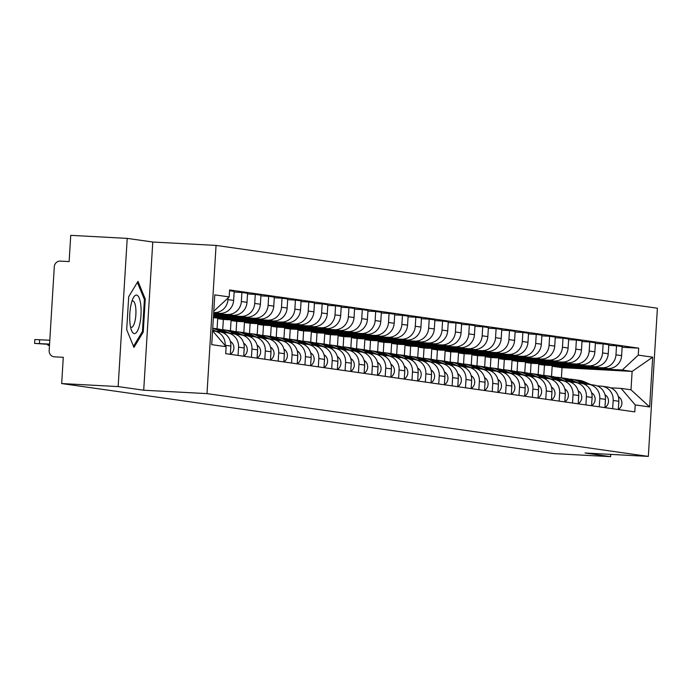 <?xml version="1.0" encoding="UTF-8"?>
<svg xmlns="http://www.w3.org/2000/svg" width="692" height="692" viewBox="0 0 692 692"><rect width="100%" height="100%" fill="white"/><g stroke="black" fill="none" stroke-linecap="round" stroke-linejoin="round"><path stroke-width="1.04" d="M127.216 238.385L118.15 386.586L61.674 383.55L554.128 453.615L610.603 456.651L585.051 453.009L648.335 456.409L657.4 308.217L216.06 245.418L152.776 242.018L127.216 238.385L70.74 235.349L69.131 261.585L60.334 261.109A5.943 5.683 -81.9 0 0 54.296 266.731L49.167 350.61A5.943 5.683 -81.9 0 0 54.478 356.847L54.011 356.795M118.15 386.586L143.711 390.219L206.995 393.618L648.335 456.409M61.674 383.55L63.275 357.314L54.478 356.847M610.603 456.651L610.742 454.393M543.817 375.401L544.448 365.16L607.732 368.559A13.667 13.07 -81.9 0 0 621.624 355.627L622.177 346.588L616.52 345.784L615.966 354.823A13.667 13.07 98.1 0 1 602.075 367.755L538.783 364.355L538.168 374.519M613.173 400.469L618.83 401.273A13.667 13.07 -81.9 0 0 607.706 387.044L602.04 386.24A13.667 13.07 98.1 0 1 613.173 400.469L612.662 408.73M618.83 401.273L618.328 409.534M608.752 345.36L616.52 345.784M597.265 385.928L600.95 386.127A13.667 13.07 98.1 0 1 602.04 386.24M530.444 373.498L531.067 363.257L594.359 366.656A13.667 13.07 -81.9 0 0 608.242 353.724L608.796 344.685L603.139 343.881L602.585 352.92A13.667 13.07 98.1 0 1 588.693 365.852L525.41 362.452L524.787 372.616M604.946 407.631L605.457 399.37A13.667 13.07 -81.9 0 0 594.324 385.141L588.658 384.337A13.667 13.07 98.1 0 1 599.791 398.557L599.289 406.827M595.38 343.457L603.139 343.881M583.884 384.025L587.569 384.224A13.667 13.07 98.1 0 1 588.658 384.337M517.062 371.587L517.685 361.354L580.977 364.753A13.667 13.07 -81.9 0 0 594.869 351.821L595.414 342.782L589.757 341.978L589.203 351.017A13.667 13.07 98.1 0 1 575.32 363.949L512.028 360.549L511.405 370.713M591.565 405.728L592.075 397.459A13.667 13.07 -81.9 0 0 580.943 383.238L575.286 382.425A13.667 13.07 98.1 0 1 586.409 396.654L585.908 404.924M581.998 341.554L589.757 341.978M570.511 382.122L574.196 382.321A13.667 13.07 98.1 0 1 575.286 382.425M503.681 369.684L504.312 359.451L567.596 362.85A13.667 13.07 -81.9 0 0 581.488 349.918L582.041 340.879L576.375 340.066L575.822 349.114A13.667 13.07 98.1 0 1 561.939 362.046L498.647 358.646L498.024 368.81M578.192 403.825L578.694 395.556A13.667 13.07 -81.9 0 0 567.561 381.327L561.904 380.522A13.667 13.07 98.1 0 1 573.037 394.751L572.526 403.021M568.616 339.651L576.375 340.066M557.129 380.219L560.814 380.418A13.667 13.07 98.1 0 1 561.904 380.522M490.308 367.781L490.931 357.548L554.214 360.947A13.667 13.07 -81.9 0 0 568.106 348.015L568.66 338.968L563.003 338.163L562.449 347.202A13.667 13.07 98.1 0 1 548.557 360.143L485.274 356.743L484.651 366.907M564.81 401.922L565.312 393.653A13.667 13.07 -81.9 0 0 554.188 379.424L548.522 378.619A13.667 13.07 98.1 0 1 559.655 392.848L559.153 401.118M555.243 337.748L563.003 338.163M543.748 378.316L547.433 378.515A13.667 13.07 98.1 0 1 548.522 378.619M476.926 365.878L477.549 355.645L540.841 359.044A13.667 13.07 -81.9 0 0 554.724 346.104L555.278 337.065L549.621 336.26L549.067 345.299A13.667 13.07 98.1 0 1 535.176 358.24L471.892 354.832L471.269 365.004M551.429 400.019L551.939 391.75A13.667 13.07 -81.9 0 0 540.807 377.521L535.15 376.716A13.667 13.07 98.1 0 1 546.273 390.945L545.772 399.215M541.862 335.845L549.621 336.26M530.366 376.413L534.051 376.612A13.667 13.07 98.1 0 1 535.15 376.716M463.545 363.975L464.168 353.742L527.46 357.141A13.667 13.07 -81.9 0 0 541.352 344.201L541.905 335.162L536.239 334.357L535.686 343.396A13.667 13.07 98.1 0 1 521.803 356.328L458.511 352.929L457.888 363.101M538.056 398.116L538.558 389.847A13.667 13.07 -81.9 0 0 527.425 375.618L521.768 374.813A13.667 13.07 98.1 0 1 532.901 389.042L532.39 397.312M528.48 333.942L536.239 334.357M516.993 374.51L520.678 374.709A13.667 13.07 98.1 0 1 521.768 374.813M450.163 362.072L450.795 351.83L514.078 355.23A13.667 13.07 -81.9 0 0 527.97 342.298L528.524 333.259L522.867 332.454L522.313 341.493A13.667 13.07 98.1 0 1 508.421 354.425L445.129 351.026L444.506 361.198M524.674 396.213L525.176 387.944A13.667 13.07 -81.9 0 0 514.052 373.715L508.386 372.91A13.667 13.07 98.1 0 1 519.519 387.139L519.009 395.409M515.099 332.039L522.867 332.454M503.612 372.607L507.297 372.806A13.667 13.07 98.1 0 1 508.386 372.91M436.79 360.169L437.413 349.927L500.705 353.327A13.667 13.07 -81.9 0 0 514.588 340.395L515.142 331.356L509.485 330.551L508.931 339.59A13.667 13.07 98.1 0 1 495.039 352.522L431.756 349.123L431.133 359.295M511.293 394.31L511.803 386.041A13.667 13.07 -81.9 0 0 500.671 371.812L495.005 371.007A13.667 13.07 98.1 0 1 506.137 385.236L505.636 393.506M501.726 330.136L509.485 330.551M490.23 370.704L493.915 370.903A13.667 13.07 98.1 0 1 495.005 371.007M423.409 358.266L424.032 348.024L487.324 351.424A13.667 13.07 -81.9 0 0 501.216 338.492L501.761 329.453L496.103 328.648L495.55 337.687A13.667 13.07 98.1 0 1 481.667 350.619L418.375 347.22L417.752 357.392M497.911 392.407L498.422 384.138A13.667 13.07 -81.9 0 0 487.289 369.909L481.632 369.104A13.667 13.07 98.1 0 1 492.756 383.333L492.254 391.603M488.344 328.233L496.103 328.648M476.857 368.801L480.542 369A13.667 13.07 98.1 0 1 481.632 369.104M410.027 356.363L410.659 346.121L473.942 349.521A13.667 13.07 -81.9 0 0 487.834 336.589L488.388 327.55L482.722 326.745L482.168 335.784A13.667 13.07 98.1 0 1 468.285 348.716L404.993 345.317L404.37 355.489M484.538 390.504L485.04 382.235A13.667 13.07 -81.9 0 0 473.908 368.006L468.25 367.201A13.667 13.07 98.1 0 1 479.383 381.43L478.873 389.7M474.963 326.33L482.722 326.745M463.476 366.898L467.161 367.097A13.667 13.07 98.1 0 1 468.25 367.201M396.646 354.46L397.277 344.218L460.561 347.618A13.667 13.07 -81.9 0 0 474.452 334.686L475.006 325.647L469.349 324.842L468.795 333.881A13.667 13.07 98.1 0 1 454.903 346.813L391.62 343.414L390.997 353.577M471.157 388.601L471.659 380.332A13.667 13.07 -81.9 0 0 460.535 366.103L454.869 365.298A13.667 13.07 98.1 0 1 466.001 379.527L465.5 387.797M461.59 324.427L469.349 324.842M450.094 364.995L453.779 365.194A13.667 13.07 98.1 0 1 454.869 365.298M383.273 352.557L383.896 342.315L447.188 345.715A13.667 13.07 -81.9 0 0 461.071 332.783L461.625 323.744L455.967 322.939L455.414 331.978A13.667 13.07 98.1 0 1 441.522 344.91L378.239 341.511L377.616 351.674M457.775 386.698L458.286 378.429A13.667 13.07 -81.9 0 0 447.153 364.2L441.496 363.395A13.667 13.07 98.1 0 1 452.62 377.624L452.118 385.894M448.208 322.524L455.967 322.939M436.713 363.092L440.397 363.283A13.667 13.07 98.1 0 1 441.496 363.395M369.891 350.654L370.514 340.412L433.806 343.812A13.667 13.07 -81.9 0 0 447.698 330.88L448.252 321.841L442.586 321.036L442.032 330.075A13.667 13.07 98.1 0 1 428.149 343.007L364.857 339.608L364.234 349.771M444.394 384.795L444.904 376.526A13.667 13.07 -81.9 0 0 433.772 362.297L428.114 361.492A13.667 13.07 98.1 0 1 439.247 375.721L438.737 383.982M434.827 320.621L442.586 321.036M423.34 361.189L427.025 361.38A13.667 13.07 98.1 0 1 428.114 361.492M356.51 348.751L357.141 338.509L420.425 341.909A13.667 13.07 -81.9 0 0 434.317 328.977L434.87 319.938L429.213 319.133L428.659 328.172A13.667 13.07 98.1 0 1 414.767 341.104L351.475 337.705L350.853 347.868M431.021 382.884L431.523 374.623A13.667 13.07 -81.9 0 0 420.39 360.394L414.733 359.589A13.667 13.07 98.1 0 1 425.865 373.818L425.355 382.079M421.445 318.718L429.213 319.133M409.958 359.278L413.643 359.477A13.667 13.07 98.1 0 1 414.733 359.589M343.137 346.848L343.76 336.606L407.052 340.006A13.667 13.07 -81.9 0 0 420.935 327.074L421.489 318.035L415.831 317.23L415.278 326.269A13.667 13.07 98.1 0 1 401.386 339.201L338.103 335.802L337.48 345.965M417.639 380.981L418.15 372.72A13.667 13.07 -81.9 0 0 407.017 358.491L401.351 357.686A13.667 13.07 98.1 0 1 412.484 371.915L411.982 380.176M408.072 316.806L415.831 317.23M396.577 357.375L400.261 357.574A13.667 13.07 98.1 0 1 401.351 357.686M329.755 344.945L330.378 334.703L393.67 338.103A13.667 13.07 -81.9 0 0 407.562 325.171L408.107 316.132L402.45 315.327L401.896 324.366A13.667 13.07 98.1 0 1 388.013 337.298L324.721 333.899L324.098 344.062M404.258 379.078L404.768 370.817A13.667 13.07 -81.9 0 0 393.636 356.588L387.978 355.783A13.667 13.07 98.1 0 1 399.102 370.004L398.601 378.273M394.691 314.903L402.45 315.327M383.204 355.472L386.889 355.671A13.667 13.07 98.1 0 1 387.978 355.783M316.374 343.033L317.005 332.8L380.289 336.2A13.667 13.07 -81.9 0 0 394.18 323.268L394.734 314.229L389.068 313.424L388.515 322.463A13.667 13.07 98.1 0 1 374.632 335.395L311.339 331.996L310.717 342.159M390.885 377.175L391.387 368.914A13.667 13.07 -81.9 0 0 380.254 354.685L374.597 353.872A13.667 13.07 98.1 0 1 385.729 368.101L385.219 376.37M381.309 313L389.068 313.424M369.822 353.569L373.507 353.768A13.667 13.07 98.1 0 1 374.597 353.872M302.992 341.13L303.624 330.897L366.907 334.297A13.667 13.07 -81.9 0 0 380.799 321.365L381.353 312.326L375.695 311.512L375.142 320.56A13.667 13.07 98.1 0 1 361.25 333.492L297.958 330.093L297.344 340.256M377.503 375.272L378.005 367.002A13.667 13.07 -81.9 0 0 366.881 352.782L361.215 351.968A13.667 13.07 98.1 0 1 372.348 366.198L371.846 374.467M367.928 311.097L375.695 311.512M356.441 351.666L360.125 351.865A13.667 13.07 98.1 0 1 361.215 351.968M289.619 339.227L290.242 328.994L353.534 332.394A13.667 13.07 -81.9 0 0 367.417 319.462L367.971 310.423L362.314 309.609L361.76 318.649A13.667 13.07 98.1 0 1 347.868 331.589L284.585 328.19L283.962 338.353M364.122 373.369L364.632 365.099A13.667 13.07 -81.9 0 0 353.5 350.87L347.842 350.065A13.667 13.07 98.1 0 1 358.966 364.295L358.465 372.564M354.555 309.194L362.314 309.609M343.059 349.763L346.744 349.962A13.667 13.07 98.1 0 1 347.842 350.065M276.238 337.324L276.861 327.091L340.153 330.491A13.667 13.07 -81.9 0 0 354.045 317.559L354.598 308.511L348.932 307.706L348.379 316.746A13.667 13.07 98.1 0 1 334.495 329.686L271.203 326.287L270.581 336.45M350.74 371.466L351.251 363.196A13.667 13.07 -81.9 0 0 340.118 348.967L334.461 348.163A13.667 13.07 98.1 0 1 345.593 362.392L345.083 370.661M341.173 307.291L348.932 307.706M329.686 347.86L333.371 348.059A13.667 13.07 98.1 0 1 334.461 348.163M262.856 335.421L263.488 325.188L326.771 328.588A13.667 13.07 -81.9 0 0 340.663 315.647L341.217 306.608L335.559 305.803L335.006 314.843A13.667 13.07 98.1 0 1 321.114 327.774L257.822 324.375L257.199 334.547M337.367 369.563L337.869 361.293A13.667 13.07 -81.9 0 0 326.736 347.064L321.079 346.26A13.667 13.07 98.1 0 1 332.212 360.489L331.702 368.758M327.792 305.388L335.559 305.803M316.305 345.957L319.989 346.156A13.667 13.07 98.1 0 1 321.079 346.26M249.483 333.518L250.106 323.285L313.398 326.685A13.667 13.07 -81.9 0 0 327.281 313.744L327.835 304.705L322.178 303.9L321.624 312.94A13.667 13.07 98.1 0 1 307.732 325.871L244.449 322.472L243.826 332.644M323.986 367.66L324.496 359.39A13.667 13.07 -81.9 0 0 313.364 345.161L307.698 344.357A13.667 13.07 98.1 0 1 318.83 358.586L318.329 366.855M314.419 303.485L322.178 303.9M302.923 344.054L306.608 344.253A13.667 13.07 98.1 0 1 307.698 344.357M236.102 331.615L236.725 321.373L300.017 324.773A13.667 13.07 -81.9 0 0 313.909 311.841L314.453 302.802L308.796 301.997L308.243 311.037A13.667 13.07 98.1 0 1 294.351 323.968L231.067 320.569L230.445 330.741M310.604 365.757L311.115 357.487A13.667 13.07 -81.9 0 0 299.982 343.258L294.325 342.453A13.667 13.07 98.1 0 1 305.449 356.683L304.947 364.952M301.037 301.582L308.796 301.997M289.55 342.151L293.235 342.35A13.667 13.07 98.1 0 1 294.325 342.453M222.72 329.712L223.352 319.47L286.635 322.87A13.667 13.07 -81.9 0 0 300.527 309.938L301.081 300.899L295.415 300.094L294.861 309.134A13.667 13.07 98.1 0 1 280.978 322.065L217.686 318.666L217.063 328.838M297.231 363.854L297.733 355.584A13.667 13.07 -81.9 0 0 286.6 341.355L280.943 340.55A13.667 13.07 98.1 0 1 292.076 354.78L291.566 363.049M287.656 299.679L295.415 300.094M276.169 340.248L279.853 340.447A13.667 13.07 98.1 0 1 280.943 340.55M213.37 317.749L273.253 320.967A13.667 13.07 -81.9 0 0 287.145 308.035L287.699 298.996L282.042 298.191L281.488 307.231A13.667 13.07 98.1 0 1 267.596 320.162L213.395 317.256M283.85 361.951L284.351 353.681A13.667 13.07 -81.9 0 0 273.228 339.452L267.562 338.647A13.667 13.07 98.1 0 1 278.694 352.877L278.193 361.146M274.274 297.776L282.042 298.191M262.787 338.345L266.472 338.544A13.667 13.07 98.1 0 1 267.562 338.647M213.439 316.573L259.881 319.064A13.667 13.07 -81.9 0 0 273.764 306.132L274.317 297.093L268.66 296.288L268.107 305.328A13.667 13.07 98.1 0 1 254.215 318.259L213.473 316.071M270.468 360.048L270.979 351.778A13.667 13.07 -81.9 0 0 259.846 337.549L254.189 336.745A13.667 13.07 98.1 0 1 265.313 350.974L264.811 359.243M260.901 295.873L268.66 296.288M249.405 336.442L253.09 336.641A13.667 13.07 98.1 0 1 254.189 336.745M213.508 315.388L246.499 317.161A13.667 13.07 -81.9 0 0 260.391 304.229L260.945 295.19L255.279 294.385L254.725 303.425A13.667 13.07 98.1 0 1 240.842 316.356L213.543 314.895M257.087 358.145L257.597 349.875A13.667 13.07 -81.9 0 0 246.464 335.646L240.807 334.841A13.667 13.07 98.1 0 1 251.94 349.071L251.43 357.34M247.52 293.97L255.279 294.385M236.033 334.539L239.717 334.738A13.667 13.07 98.1 0 1 240.807 334.841M213.586 314.211L233.118 315.258A13.667 13.07 -81.9 0 0 247.009 302.326L247.563 293.287L241.897 292.482L241.352 301.522A13.667 13.07 98.1 0 1 227.46 314.453L213.612 313.71M243.714 356.242L244.215 347.972A13.667 13.07 -81.9 0 0 233.083 333.743L227.426 332.938A13.667 13.07 98.1 0 1 238.558 347.168L238.048 355.428M234.138 292.067L241.897 292.482M222.651 332.636L226.336 332.826A13.667 13.07 98.1 0 1 227.426 332.938M213.655 313.026L219.745 313.355A13.667 13.07 -81.9 0 0 233.628 300.423L234.181 291.384L229.554 290.727M230.332 354.339L230.834 346.069A13.667 13.07 -81.9 0 0 219.71 331.84L214.044 331.036A13.667 13.07 98.1 0 1 225.177 345.265L225.16 345.567M228.075 297.949L227.971 299.619A13.667 13.07 98.1 0 1 214.079 312.55L213.69 312.533M212.66 330.914L212.954 330.923A13.667 13.07 98.1 0 1 214.044 331.036M223.352 319.47L217.686 318.666M236.725 321.373L231.067 320.569M250.106 323.285L244.449 322.472M263.488 325.188L257.822 324.375M276.861 327.091L271.203 326.287M290.242 328.994L284.585 328.19M303.624 330.897L297.958 330.093M317.005 332.8L311.339 331.996M330.378 334.703L324.721 333.899M343.76 336.606L338.103 335.802M357.141 338.509L351.475 337.705M370.514 340.412L364.857 339.608M383.896 342.315L378.239 341.511M397.277 344.218L391.62 343.414M410.659 346.121L404.993 345.317M424.032 348.024L418.375 347.22M437.413 349.927L431.756 349.123M450.795 351.83L445.129 351.026M464.168 353.742L458.511 352.929M477.549 355.645L471.892 354.832M490.931 357.548L485.274 356.743M504.312 359.451L498.647 358.646M517.685 361.354L512.028 360.549M531.067 363.257L525.41 362.452M544.448 365.16L538.783 364.355M561.402 377.823L562.025 367.66L632.125 371.422L622.264 370.021L552.164 366.258L551.541 376.422M562.025 367.66L552.164 366.258M610.647 387.831L621.139 388.402L631 389.804L632.125 371.422L652.677 357.176L649.632 406.965L635.221 404.915L621.139 388.402M212.565 330.802L226.128 346.709L225.704 353.673L634.798 411.878L635.221 404.915M226.128 346.709L211.726 344.659L214.771 294.87L229.173 296.92L213.767 311.27M622.264 370.021L638.266 355.126L638.69 348.154L229.606 289.948L229.173 296.92M638.266 355.126L652.677 357.176M216.06 245.418L206.995 393.618M152.776 242.018L143.711 390.219M126.688 329.712L133.954 347.401L143.244 332.065L145.259 299.039L137.993 281.35L128.712 296.686L126.688 329.712M622.134 347.272L638.69 348.154M649.632 406.965L631 389.804M144.204 298.979L145.259 299.039M142.137 332.004L143.244 332.065M569.196 379.199A17.819 17.049 98.1 0 1 572.102 379.346L575.19 379.787A17.819 17.049 98.1 0 1 579.394 380.972L586.79 384.181M572.102 379.346A17.819 17.049 98.1 0 1 576.306 380.539L584.42 384.06M575.917 379.908A17.819 17.049 98.1 0 1 576.652 379.995A17.819 17.049 98.1 0 1 580.847 381.18L587.923 384.25M576.652 379.995L579.732 380.436A17.819 17.049 98.1 0 1 583.936 381.621L590.933 384.657M618.786 401.957A7.422 7.102 98.1 0 1 618.665 404.067M618.337 396.594A7.422 7.102 98.1 0 1 618.328 409.456M555.814 377.296A17.819 17.049 98.1 0 1 558.721 377.443L561.809 377.884A17.819 17.049 98.1 0 1 566.013 379.069L573.409 382.278M558.721 377.443A17.819 17.049 98.1 0 1 562.925 378.636L571.047 382.157M562.535 378.005A17.819 17.049 98.1 0 1 563.271 378.091A17.819 17.049 98.1 0 1 567.475 379.277L574.542 382.347M563.271 378.091L566.359 378.533A17.819 17.049 98.1 0 1 570.563 379.718L577.552 382.754M605.413 400.054A7.422 7.102 98.1 0 1 605.284 402.156M604.964 394.691A7.422 7.102 98.1 0 1 604.955 407.553M542.433 375.393A17.819 17.049 98.1 0 1 545.348 375.54L548.436 375.981A17.819 17.049 98.1 0 1 552.631 377.166L560.036 380.375M545.348 375.54A17.819 17.049 98.1 0 1 549.543 376.733L557.666 380.254M549.163 376.102A17.819 17.049 98.1 0 1 549.889 376.188A17.819 17.049 98.1 0 1 554.093 377.374L561.16 380.444M549.889 376.188L552.977 376.63A17.819 17.049 98.1 0 1 557.181 377.815L564.17 380.851M592.032 398.151A7.422 7.102 98.1 0 1 591.902 400.253M591.582 392.788A7.422 7.102 98.1 0 1 591.573 405.65M529.06 373.49A17.819 17.049 98.1 0 1 531.966 373.637L535.054 374.078A17.819 17.049 98.1 0 1 539.258 375.263L546.654 378.472M531.966 373.637A17.819 17.049 98.1 0 1 536.17 374.83L544.284 378.342M535.781 374.199A17.819 17.049 98.1 0 1 536.508 374.286A17.819 17.049 98.1 0 1 540.712 375.471L547.787 378.541M536.508 374.286L539.596 374.727A17.819 17.049 98.1 0 1 543.8 375.912L550.797 378.948M578.65 396.248A7.422 7.102 98.1 0 1 578.521 398.35M578.201 390.885A7.422 7.102 98.1 0 1 578.192 403.747M140.822 305.397A19.307 5.614 93.1 0 0 133.34 297.794A19.307 5.614 93.1 0 0 129.992 323.294A19.307 5.614 93.1 0 0 131.584 330.586A19.307 5.614 93.1 0 0 138.504 328.562A19.307 5.614 93.1 0 0 140.822 305.397M130.554 327.031A13.217 3.841 93.1 0 0 131.342 327.359A13.217 3.841 93.1 0 0 135.762 308.044A13.217 3.841 93.1 0 0 132.76 300.968A13.217 3.841 93.1 0 0 131.938 301.219M137.379 282.371L144.403 299.489L142.448 331.485L133.495 346.277M515.678 371.587A17.819 17.049 98.1 0 1 518.585 371.734L521.673 372.175A17.819 17.049 98.1 0 1 525.877 373.36L533.273 376.569M518.585 371.734A17.819 17.049 98.1 0 1 522.789 372.919L530.902 376.439M522.399 372.296A17.819 17.049 98.1 0 1 523.135 372.382A17.819 17.049 98.1 0 1 527.339 373.568L534.406 376.638M523.135 372.382L526.223 372.824A17.819 17.049 98.1 0 1 530.418 374.009L537.416 377.045M565.278 394.336A7.422 7.102 98.1 0 1 565.148 396.447M564.819 388.982A7.422 7.102 98.1 0 1 564.819 401.844M502.297 369.684A17.819 17.049 98.1 0 1 505.203 369.831L508.291 370.272A17.819 17.049 98.1 0 1 512.495 371.457L519.891 374.666M505.203 369.831A17.819 17.049 98.1 0 1 509.407 371.016L517.529 374.536M509.018 370.393A17.819 17.049 98.1 0 1 509.753 370.48A17.819 17.049 98.1 0 1 513.957 371.665L521.024 374.735M509.753 370.48L512.841 370.921A17.819 17.049 98.1 0 1 517.045 372.106L524.034 375.142M551.896 392.433A7.422 7.102 98.1 0 1 551.766 394.544M551.446 387.079A7.422 7.102 98.1 0 1 551.438 399.941M488.915 367.781A17.819 17.049 98.1 0 1 491.83 367.928L494.918 368.369A17.819 17.049 98.1 0 1 499.122 369.554L506.518 372.763M491.83 367.928A17.819 17.049 98.1 0 1 496.034 369.113L504.148 372.633M495.645 368.49A17.819 17.049 98.1 0 1 496.372 368.577A17.819 17.049 98.1 0 1 500.576 369.762L507.651 372.832M496.372 368.577L499.46 369.018A17.819 17.049 98.1 0 1 503.664 370.203L510.661 373.23M538.514 390.53A7.422 7.102 98.1 0 1 538.385 392.641M538.065 385.176A7.422 7.102 98.1 0 1 538.056 398.038M475.542 365.869A17.819 17.049 98.1 0 1 478.449 366.025L481.537 366.466A17.819 17.049 98.1 0 1 485.741 367.651L493.137 370.86M478.449 366.025A17.819 17.049 98.1 0 1 482.653 367.21L490.766 370.73M482.263 366.587A17.819 17.049 98.1 0 1 482.999 366.673A17.819 17.049 98.1 0 1 487.194 367.859L494.27 370.921M482.999 366.673L486.078 367.106A17.819 17.049 98.1 0 1 490.282 368.3L497.28 371.327M525.133 388.627A7.422 7.102 98.1 0 1 525.003 390.738M524.683 383.273A7.422 7.102 98.1 0 1 524.674 396.135M462.161 363.966A17.819 17.049 98.1 0 1 465.067 364.122L468.155 364.563A17.819 17.049 98.1 0 1 472.359 365.748L479.755 368.957M465.067 364.122A17.819 17.049 98.1 0 1 469.271 365.307L477.393 368.827M468.882 364.684A17.819 17.049 98.1 0 1 469.617 364.77A17.819 17.049 98.1 0 1 473.821 365.956L480.888 369.018M469.617 364.77L472.705 365.203A17.819 17.049 98.1 0 1 476.909 366.397L483.898 369.424M511.76 386.724A7.422 7.102 98.1 0 1 511.63 388.835M511.31 381.37A7.422 7.102 98.1 0 1 511.302 394.232M448.779 362.063A17.819 17.049 98.1 0 1 451.694 362.219L454.782 362.66A17.819 17.049 98.1 0 1 458.978 363.845L466.382 367.054M451.694 362.219A17.819 17.049 98.1 0 1 455.89 363.404L464.012 366.924M455.509 362.772A17.819 17.049 98.1 0 1 456.236 362.868A17.819 17.049 98.1 0 1 460.439 364.053L467.507 367.115M456.236 362.868L459.324 363.3A17.819 17.049 98.1 0 1 463.528 364.494L470.517 367.521M498.378 384.821A7.422 7.102 98.1 0 1 498.249 386.932M497.929 379.467A7.422 7.102 98.1 0 1 497.92 392.329M435.406 360.16A17.819 17.049 98.1 0 1 438.313 360.316L441.401 360.757A17.819 17.049 98.1 0 1 445.605 361.942L453.001 365.151M438.313 360.316A17.819 17.049 98.1 0 1 442.517 361.501L450.63 365.021M442.127 360.869A17.819 17.049 98.1 0 1 442.854 360.964A17.819 17.049 98.1 0 1 447.058 362.15L454.134 365.212M442.854 360.964L445.942 361.397A17.819 17.049 98.1 0 1 450.146 362.591L457.144 365.618M484.997 382.918A7.422 7.102 98.1 0 1 484.867 385.029M484.547 377.564A7.422 7.102 98.1 0 1 484.538 390.426M422.025 358.257A17.819 17.049 98.1 0 1 424.931 358.413L428.019 358.845A17.819 17.049 98.1 0 1 432.223 360.039L439.619 363.248M424.931 358.413A17.819 17.049 98.1 0 1 429.135 359.598L437.249 363.118M428.746 358.966A17.819 17.049 98.1 0 1 429.481 359.053A17.819 17.049 98.1 0 1 433.685 360.247L440.752 363.309M429.481 359.053L432.569 359.494A17.819 17.049 98.1 0 1 436.764 360.688L443.762 363.715M471.624 381.015A7.422 7.102 98.1 0 1 471.494 383.126M471.166 375.661A7.422 7.102 98.1 0 1 471.157 388.523M408.643 356.354A17.819 17.049 98.1 0 1 411.55 356.51L414.638 356.942A17.819 17.049 98.1 0 1 418.842 358.136L426.237 361.345M411.55 356.51A17.819 17.049 98.1 0 1 415.754 357.695L423.876 361.215M415.364 357.063A17.819 17.049 98.1 0 1 416.1 357.15A17.819 17.049 98.1 0 1 420.303 358.344L427.371 361.406M416.1 357.15L419.188 357.591A17.819 17.049 98.1 0 1 423.392 358.776L430.381 361.812M458.242 379.112A7.422 7.102 98.1 0 1 458.113 381.223M457.793 373.758A7.422 7.102 98.1 0 1 457.784 386.612M395.262 354.451A17.819 17.049 98.1 0 1 398.177 354.607L401.265 355.039A17.819 17.049 98.1 0 1 405.469 356.233L412.865 359.442M398.177 354.607A17.819 17.049 98.1 0 1 402.381 355.792L410.494 359.312M401.991 355.16A17.819 17.049 98.1 0 1 402.718 355.247A17.819 17.049 98.1 0 1 406.922 356.441L413.998 359.503M402.718 355.247L405.806 355.688A17.819 17.049 98.1 0 1 410.01 356.873L417.008 359.909M444.861 377.209A7.422 7.102 98.1 0 1 444.731 379.32M444.411 371.846A7.422 7.102 98.1 0 1 444.402 384.709M381.889 352.548A17.819 17.049 98.1 0 1 384.795 352.704L387.883 353.136A17.819 17.049 98.1 0 1 392.087 354.33L399.483 357.53M384.795 352.704A17.819 17.049 98.1 0 1 388.999 353.889L397.113 357.409M388.61 353.257A17.819 17.049 98.1 0 1 389.345 353.344A17.819 17.049 98.1 0 1 393.54 354.538L400.616 357.6M389.345 353.344L392.425 353.785A17.819 17.049 98.1 0 1 396.628 354.97L403.626 358.006M431.479 375.306A7.422 7.102 98.1 0 1 431.35 377.417M431.029 369.943A7.422 7.102 98.1 0 1 431.021 382.806M368.507 350.645A17.819 17.049 98.1 0 1 371.414 350.792L374.502 351.233A17.819 17.049 98.1 0 1 378.706 352.427L386.101 355.627M371.414 350.792A17.819 17.049 98.1 0 1 375.618 351.986L383.74 355.506M375.228 351.354A17.819 17.049 98.1 0 1 375.964 351.441A17.819 17.049 98.1 0 1 380.168 352.635L387.235 355.697M375.964 351.441L379.052 351.882A17.819 17.049 98.1 0 1 383.256 353.067L390.245 356.103M418.106 373.403A7.422 7.102 98.1 0 1 417.977 375.514M417.648 368.04A7.422 7.102 98.1 0 1 417.648 380.903M355.126 348.742A17.819 17.049 98.1 0 1 358.041 348.889L361.129 349.33A17.819 17.049 98.1 0 1 365.324 350.515L372.728 353.724M358.041 348.889A17.819 17.049 98.1 0 1 362.236 350.083L370.358 353.603M361.855 349.451A17.819 17.049 98.1 0 1 362.582 349.538A17.819 17.049 98.1 0 1 366.786 350.723L373.853 353.794M362.582 349.538L365.67 349.979A17.819 17.049 98.1 0 1 369.874 351.164L376.863 354.2M404.725 371.5A7.422 7.102 98.1 0 1 404.595 373.611M404.275 366.137A7.422 7.102 98.1 0 1 404.266 379M341.753 346.839A17.819 17.049 98.1 0 1 344.659 346.986L347.747 347.427A17.819 17.049 98.1 0 1 351.951 348.612L359.347 351.821M344.659 346.986A17.819 17.049 98.1 0 1 348.863 348.18L356.977 351.7M348.474 347.548A17.819 17.049 98.1 0 1 349.2 347.635A17.819 17.049 98.1 0 1 353.404 348.82L360.48 351.891M349.2 347.635L352.289 348.076A17.819 17.049 98.1 0 1 356.492 349.261L363.49 352.297M391.343 369.597A7.422 7.102 98.1 0 1 391.214 371.699M390.893 364.234A7.422 7.102 98.1 0 1 390.885 377.097M328.371 344.936A17.819 17.049 98.1 0 1 331.278 345.083L334.366 345.524A17.819 17.049 98.1 0 1 338.57 346.709L345.965 349.918M331.278 345.083A17.819 17.049 98.1 0 1 335.482 346.277L343.595 349.789M335.092 345.645A17.819 17.049 98.1 0 1 335.828 345.732A17.819 17.049 98.1 0 1 340.031 346.917L347.099 349.988M335.828 345.732L338.916 346.173A17.819 17.049 98.1 0 1 343.111 347.358L350.109 350.394M377.97 367.694A7.422 7.102 98.1 0 1 377.841 369.796M377.512 362.331A7.422 7.102 98.1 0 1 377.503 375.194M314.99 343.033A17.819 17.049 98.1 0 1 317.896 343.18L320.984 343.621A17.819 17.049 98.1 0 1 325.188 344.806L332.584 348.015M317.896 343.18A17.819 17.049 98.1 0 1 322.1 344.374L330.222 347.886M321.711 343.742A17.819 17.049 98.1 0 1 322.446 343.829A17.819 17.049 98.1 0 1 326.65 345.014L333.717 348.085M322.446 343.829L325.534 344.27A17.819 17.049 98.1 0 1 329.738 345.455L336.727 348.491M364.589 365.783A7.422 7.102 98.1 0 1 364.459 367.893M364.139 360.428A7.422 7.102 98.1 0 1 364.13 373.291M301.608 341.13A17.819 17.049 98.1 0 1 304.523 341.277L307.611 341.718A17.819 17.049 98.1 0 1 311.815 342.903L319.211 346.112M304.523 341.277A17.819 17.049 98.1 0 1 308.727 342.462L316.841 345.983M308.338 341.839A17.819 17.049 98.1 0 1 309.065 341.926A17.819 17.049 98.1 0 1 313.268 343.111L320.335 346.182M309.065 341.926L312.153 342.367A17.819 17.049 98.1 0 1 316.356 343.552L323.354 346.588M351.207 363.88A7.422 7.102 98.1 0 1 351.078 365.99M350.757 358.525A7.422 7.102 98.1 0 1 350.749 371.388M288.235 339.227A17.819 17.049 98.1 0 1 291.142 339.374L294.23 339.815A17.819 17.049 98.1 0 1 298.434 341L305.829 344.209M291.142 339.374A17.819 17.049 98.1 0 1 295.346 340.559L303.459 344.08M294.956 339.936A17.819 17.049 98.1 0 1 295.692 340.023A17.819 17.049 98.1 0 1 299.887 341.208L306.963 344.279M295.692 340.023L298.771 340.464A17.819 17.049 98.1 0 1 302.975 341.649L309.973 344.685M337.826 361.977A7.422 7.102 98.1 0 1 337.696 364.087M337.376 356.622A7.422 7.102 98.1 0 1 337.367 369.485M274.854 337.324A17.819 17.049 98.1 0 1 277.76 337.471L280.848 337.912A17.819 17.049 98.1 0 1 285.052 339.097L292.448 342.306M277.76 337.471A17.819 17.049 98.1 0 1 281.964 338.656L290.086 342.177M281.575 338.033A17.819 17.049 98.1 0 1 282.31 338.12A17.819 17.049 98.1 0 1 286.514 339.305L293.581 342.376M282.31 338.12L285.398 338.561A17.819 17.049 98.1 0 1 289.602 339.746L296.591 342.774M324.453 360.074A7.422 7.102 98.1 0 1 324.323 362.184M323.994 354.719A7.422 7.102 98.1 0 1 323.994 367.582M261.472 335.412A17.819 17.049 98.1 0 1 264.387 335.568L267.475 336.009A17.819 17.049 98.1 0 1 271.671 337.194L279.075 340.403M264.387 335.568A17.819 17.049 98.1 0 1 268.582 336.753L276.705 340.274M268.202 336.13A17.819 17.049 98.1 0 1 268.928 336.217A17.819 17.049 98.1 0 1 273.132 337.402L280.199 340.464M268.928 336.217L272.017 336.649A17.819 17.049 98.1 0 1 276.22 337.843L283.21 340.871M311.071 358.171A7.422 7.102 98.1 0 1 310.942 360.281M310.622 352.816A7.422 7.102 98.1 0 1 310.613 365.679M248.091 333.509A17.819 17.049 98.1 0 1 251.006 333.665L254.094 334.106A17.819 17.049 98.1 0 1 258.298 335.291L265.693 338.5M251.006 333.665A17.819 17.049 98.1 0 1 255.21 334.85L263.323 338.371M254.82 334.227A17.819 17.049 98.1 0 1 255.547 334.314A17.819 17.049 98.1 0 1 259.751 335.499L266.827 338.561M255.547 334.314L258.635 334.746A17.819 17.049 98.1 0 1 262.839 335.94L269.837 338.968M297.69 356.268A7.422 7.102 98.1 0 1 297.56 358.378M297.24 350.913A7.422 7.102 98.1 0 1 297.231 363.776M234.718 331.606A17.819 17.049 98.1 0 1 237.624 331.762L240.712 332.203A17.819 17.049 98.1 0 1 244.916 333.388L252.312 336.597M237.624 331.762A17.819 17.049 98.1 0 1 241.828 332.947L249.942 336.468M241.439 332.316A17.819 17.049 98.1 0 1 242.174 332.411A17.819 17.049 98.1 0 1 246.378 333.596L253.445 336.658M242.174 332.411L245.262 332.843A17.819 17.049 98.1 0 1 249.457 334.037L256.455 337.065M284.317 354.365A7.422 7.102 98.1 0 1 284.187 356.475M283.858 349.01A7.422 7.102 98.1 0 1 283.85 361.873M221.336 329.703A17.819 17.049 98.1 0 1 224.243 329.859L227.331 330.3A17.819 17.049 98.1 0 1 231.535 331.485L238.93 334.694M224.243 329.859A17.819 17.049 98.1 0 1 228.447 331.044L236.569 334.565M228.057 330.413A17.819 17.049 98.1 0 1 228.792 330.499A17.819 17.049 98.1 0 1 232.996 331.693L240.063 334.755M228.792 330.499L231.881 330.94A17.819 17.049 98.1 0 1 236.084 332.134L243.074 335.162M270.935 352.462A7.422 7.102 98.1 0 1 270.806 354.572M270.486 347.107A7.422 7.102 98.1 0 1 270.477 359.97M212.729 328.216L213.958 328.389A17.819 17.049 98.1 0 1 218.162 329.582L225.557 332.791M212.721 328.328A17.819 17.049 98.1 0 1 215.074 329.141L223.187 332.662M214.684 328.51A17.819 17.049 98.1 0 1 215.411 328.596A17.819 17.049 98.1 0 1 219.615 329.79L226.682 332.852M215.411 328.596L218.499 329.037A17.819 17.049 98.1 0 1 222.703 330.231L229.701 333.259M257.554 350.559A7.422 7.102 98.1 0 1 257.424 352.669M257.104 345.204A7.422 7.102 98.1 0 1 257.095 358.067M212.582 330.638L213.309 330.949M212.634 329.755L216.319 331.356M244.172 348.656A7.422 7.102 98.1 0 1 244.042 350.766M243.722 343.293A7.422 7.102 98.1 0 1 243.714 356.155M230.799 346.753A7.422 7.102 98.1 0 1 230.67 348.863M230.341 341.39A7.422 7.102 98.1 0 1 230.341 354.252M49.495 345.299L47.982 345.308L49.478 345.507M49.564 344.088L34.6 343.405L34.834 339.556L49.798 340.23M34.6 343.405L49.547 344.434M214.079 312.55L219.745 313.355M227.46 314.453L233.118 315.258M240.842 316.356L246.499 317.161M254.215 318.259L259.881 319.064M267.596 320.162L273.253 320.967M280.978 322.065L286.635 322.87M294.351 323.968L300.017 324.773M307.732 325.871L313.398 326.685M321.114 327.774L326.771 328.588M334.495 329.686L340.153 330.491M347.868 331.589L353.534 332.394M361.25 333.492L366.907 334.297M374.632 335.395L380.289 336.2M388.013 337.298L393.67 338.103M401.386 339.201L407.052 340.006M414.767 341.104L420.425 341.909M428.149 343.007L433.806 343.812M441.522 344.91L447.188 345.715M454.903 346.813L460.561 347.618M468.285 348.716L473.942 349.521M481.667 350.619L487.324 351.424M495.039 352.522L500.705 353.327M508.421 354.425L514.078 355.23M521.803 356.328L527.46 357.141M535.176 358.24L540.841 359.044M548.557 360.143L554.214 360.947M561.939 362.046L567.596 362.85M575.32 363.949L580.977 364.753M588.693 365.852L594.359 366.656M602.075 367.755L607.732 368.559M238.558 347.168L244.215 347.972M251.94 349.071L257.597 349.875M265.313 350.974L270.979 351.778M278.694 352.877L284.351 353.681M292.076 354.78L297.733 355.584M305.449 356.683L311.115 357.487M318.83 358.586L324.496 359.39M332.212 360.489L337.869 361.293M345.593 362.392L351.251 363.196M358.966 364.295L364.632 365.099M372.348 366.198L378.005 367.002M385.729 368.101L391.387 368.914M399.102 370.004L404.768 370.817M412.484 371.915L418.15 372.72M425.865 373.818L431.523 374.623M439.247 375.721L444.904 376.526M452.62 377.624L458.286 378.429M466.001 379.527L471.659 380.332M479.383 381.43L485.04 382.235M492.756 383.333L498.422 384.138M506.137 385.236L511.803 386.041M519.519 387.139L525.176 387.944M532.901 389.042L538.558 389.847M546.273 390.945L551.939 391.75M559.655 392.848L565.312 393.653M573.037 394.751L578.694 395.556M586.409 396.654L592.075 397.459M599.791 398.557L605.457 399.37M225.177 345.265L230.834 346.069M241.352 301.522L247.009 302.326M254.725 303.425L260.391 304.229M268.107 305.328L273.764 306.132M281.488 307.231L287.145 308.035M294.861 309.134L300.527 309.938M308.243 311.037L313.909 311.841M321.624 312.94L327.281 313.744M335.006 314.843L340.663 315.647M348.379 316.746L354.045 317.559M361.76 318.649L367.417 319.462M375.142 320.56L380.799 321.365M388.515 322.463L394.18 323.268M401.896 324.366L407.562 325.171M415.278 326.269L420.935 327.074M428.659 328.172L434.317 328.977M442.032 330.075L447.698 330.88M455.414 331.978L461.071 332.783M468.795 333.881L474.452 334.686M482.168 335.784L487.834 336.589M495.55 337.687L501.216 338.492M508.931 339.59L514.588 340.395M522.313 341.493L527.97 342.298M535.686 343.396L541.352 344.201M549.067 345.299L554.724 346.104M562.449 347.202L568.106 348.015M575.822 349.114L581.488 349.918M589.203 351.017L594.869 351.821M602.585 352.92L608.242 353.724M615.966 354.823L621.624 355.627M227.971 299.619L233.628 300.423M579.394 380.972L576.306 380.539M583.936 381.621L580.847 381.18M566.013 379.069L562.925 378.636M570.563 379.718L567.475 379.277M552.631 377.166L549.543 376.733M557.181 377.815L554.093 377.374M539.258 375.263L536.17 374.83M543.8 375.912L540.712 375.471M525.877 373.36L522.789 372.919M530.418 374.009L527.339 373.568M512.495 371.457L509.407 371.016M517.045 372.106L513.957 371.665M499.122 369.554L496.034 369.113M503.664 370.203L500.576 369.762M485.741 367.651L482.653 367.21M490.282 368.3L487.194 367.859M472.359 365.748L469.271 365.307M476.909 366.397L473.821 365.956M458.978 363.845L455.89 363.404M463.528 364.494L460.439 364.053M445.605 361.942L442.517 361.501M450.146 362.591L447.058 362.15M432.223 360.039L429.135 359.598M436.764 360.688L433.685 360.247M418.842 358.136L415.754 357.695M423.392 358.776L420.303 358.344M405.469 356.233L402.381 355.792M410.01 356.873L406.922 356.441M392.087 354.33L388.999 353.889M396.628 354.97L393.54 354.538M378.706 352.427L375.618 351.986M383.256 353.067L380.168 352.635M365.324 350.515L362.236 350.083M369.874 351.164L366.786 350.723M351.951 348.612L348.863 348.18M356.492 349.261L353.404 348.82M338.57 346.709L335.482 346.277M343.111 347.358L340.031 346.917M325.188 344.806L322.1 344.374M329.738 345.455L326.65 345.014M311.815 342.903L308.727 342.462M316.356 343.552L313.268 343.111M298.434 341L295.346 340.559M302.975 341.649L299.887 341.208M285.052 339.097L281.964 338.656M289.602 339.746L286.514 339.305M271.671 337.194L268.582 336.753M276.22 337.843L273.132 337.402M258.298 335.291L255.21 334.85M262.839 335.94L259.751 335.499M244.916 333.388L241.828 332.947M249.457 334.037L246.378 333.596M231.535 331.485L228.447 331.044M236.084 332.134L232.996 331.693M218.162 329.582L215.074 329.141M222.703 330.231L219.615 329.79M39.444 343.543L39.686 339.685M47.982 345.308L48.033 344.348"/></g></svg>
